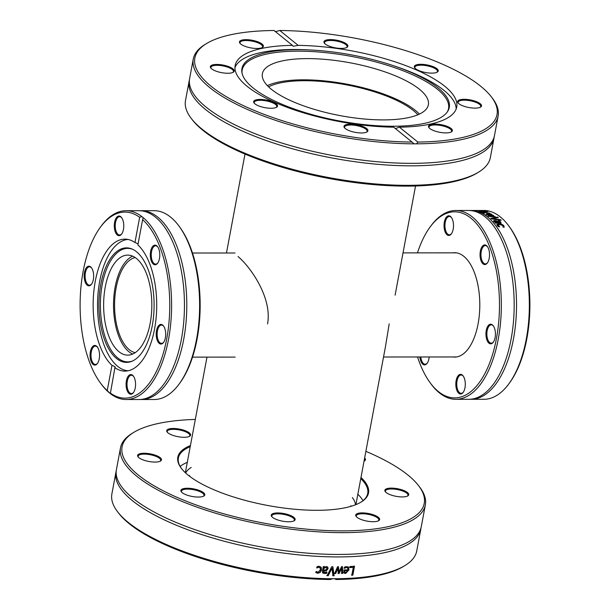 <?xml version="1.0" encoding="UTF-8"?>
<svg xmlns="http://www.w3.org/2000/svg" width="610" height="610" viewBox="0 0 610 610"><rect width="100%" height="100%" fill="white"/><g stroke="black" fill="none" stroke-linecap="round" stroke-linejoin="round"><path stroke-width="0.91" d="M191.304 118.477L192.356 119.842A153.705 48.93 10.6 0 0 306.022 173.614A153.705 48.93 10.6 0 0 453.009 181.833A153.705 48.93 10.6 0 0 476.982 173.11L478.453 172.218A155.077 49.364 -169.4 0 1 454.275 181.017A155.077 49.364 -169.4 0 1 305.976 172.721A155.077 49.364 -169.4 0 1 191.304 118.477A155.077 49.364 -169.4 0 1 185.501 100.528L189.153 81.016A155.077 49.364 10.6 0 0 242.681 131.165A155.077 49.364 10.6 0 0 457.919 161.513A155.077 49.364 10.6 0 0 494.008 138.073A155.077 49.364 10.6 0 0 494.191 136.823M494.008 138.073L490.356 157.578A155.077 49.364 -169.4 0 1 478.453 172.218M189.435 79.788A155.077 49.364 10.6 0 0 189.153 81.016M206.645 43.493L205.166 44.385A155.077 49.364 10.6 0 0 193.263 59.025A155.077 49.364 10.6 0 0 414.045 143.838L412.07 142.054A153.705 48.93 -169.4 0 1 241.636 104.806A153.705 48.93 -169.4 0 1 206.645 43.493A153.705 48.93 -169.4 0 1 274.05 30.5L292.457 45.384A112.72 35.883 10.6 0 0 261.362 48.503A112.72 35.883 10.6 0 0 235.14 65.544A112.72 35.883 10.6 0 0 393.656 127.177L412.07 142.054M274.767 31.27L276.002 31.522L279.792 30.5L298.206 45.384L293.174 46.268L292.457 45.384M416.622 143.83A155.077 49.364 10.6 0 0 498.118 116.075A155.077 49.364 10.6 0 0 492.323 98.126L491.271 96.761A153.705 48.93 -169.4 0 1 417.82 142.054L416.622 143.83L414.045 143.838M193.263 59.025L189.618 78.537A155.077 49.364 10.6 0 0 203.054 104.531A155.077 49.364 10.6 0 0 243.146 128.687A155.077 49.364 10.6 0 0 458.384 159.027A155.077 49.364 10.6 0 0 472.536 154.963A155.077 49.364 10.6 0 0 494.474 135.588L498.118 116.075M279.792 30.5A153.705 48.93 -169.4 0 1 491.271 96.761M395.425 128.603L399.405 127.17L417.82 142.054M221.331 64.767A12.162 3.873 10.6 0 0 210.801 68.023A12.162 3.873 10.6 0 0 221.583 72.651A12.162 3.873 10.6 0 0 233.317 72.232A12.162 3.873 10.6 0 0 221.331 64.767M344.017 126.865A12.162 3.873 10.6 0 0 344.459 127.719A12.162 3.873 10.6 0 0 355.241 132.355A12.162 3.873 10.6 0 0 366.976 131.935A12.162 3.873 10.6 0 0 357.872 124.989A12.162 3.873 10.6 0 0 344.017 126.865M256.474 99.766A12.162 3.873 10.6 0 0 254.095 103.014A12.162 3.873 10.6 0 0 264.885 107.65A12.162 3.873 10.6 0 0 276.612 107.23A12.162 3.873 10.6 0 0 271.885 101.55A12.162 3.873 10.6 0 0 256.474 99.766M259.174 42.372A12.162 3.873 10.6 0 0 244.915 39.673A12.162 3.873 10.6 0 0 239.928 43.234A12.162 3.873 10.6 0 0 250.71 47.87A12.162 3.873 10.6 0 0 262.445 47.45A12.162 3.873 10.6 0 0 259.174 42.372M311.313 50.028A105.477 33.573 10.6 0 0 266.486 52.612A105.477 33.573 10.6 0 0 241.964 72.735A105.477 33.573 10.6 0 0 312.877 114.832A105.477 33.573 10.6 0 0 424.751 123.304A105.477 33.573 10.6 0 0 447.763 111.249A105.477 33.573 10.6 0 0 391.323 64.995A105.477 33.573 10.6 0 0 311.313 50.028L308.5 49.875A112.72 35.883 10.6 0 0 260.592 52.643A112.72 35.883 10.6 0 0 234.941 67.649M456.15 109.045A112.72 35.883 10.6 0 0 393.999 65.88L391.323 64.995M399.405 127.17A112.72 35.883 10.6 0 0 456.73 107.009A112.72 35.883 10.6 0 0 298.206 45.384M211.106 68.366A11.476 3.652 -169.4 0 1 210.9 67.374A11.476 3.652 -169.4 0 1 221.262 65.636A11.476 3.652 -169.4 0 1 233.455 71.599A11.476 3.652 -169.4 0 1 232.906 72.445M240.226 43.584A11.476 3.652 -169.4 0 1 240.02 42.593A11.476 3.652 -169.4 0 1 246.867 40.542A11.476 3.652 -169.4 0 1 258.625 43.104A11.476 3.652 -169.4 0 1 262.582 46.81A11.476 3.652 -169.4 0 1 262.033 47.664M324.718 43.531A11.476 3.652 -169.4 0 1 324.528 43.058A11.476 3.652 -169.4 0 1 324.512 42.532A11.476 3.652 -169.4 0 1 335.668 40.916A11.476 3.652 -169.4 0 1 347.06 46.23A11.476 3.652 -169.4 0 1 347.075 46.756A11.476 3.652 -169.4 0 1 346.518 47.61M415.075 68.236A11.476 3.652 -169.4 0 1 414.869 67.237A11.476 3.652 -169.4 0 1 417.537 65.506A11.476 3.652 -169.4 0 1 430.363 66.612A11.476 3.652 -169.4 0 1 437.431 71.462A11.476 3.652 -169.4 0 1 436.882 72.316M458.377 103.227A11.476 3.652 -169.4 0 1 458.171 102.236A11.476 3.652 -169.4 0 1 468.533 100.49A11.476 3.652 -169.4 0 1 480.733 106.453A11.476 3.652 -169.4 0 1 480.177 107.307M429.249 128.008A11.476 3.652 -169.4 0 1 429.043 127.017A11.476 3.652 -169.4 0 1 435.891 124.974A11.476 3.652 -169.4 0 1 447.641 127.528A11.476 3.652 -169.4 0 1 451.606 131.242A11.476 3.652 -169.4 0 1 451.049 132.095M344.757 128.07A11.476 3.652 -169.4 0 1 344.574 127.597A11.476 3.652 -169.4 0 1 344.551 127.071A11.476 3.652 -169.4 0 1 355.714 125.454A11.476 3.652 -169.4 0 1 367.098 130.769A11.476 3.652 -169.4 0 1 367.113 131.295A11.476 3.652 -169.4 0 1 366.564 132.149M435.395 72.788A12.162 3.873 10.6 0 0 437.294 72.102A12.162 3.873 10.6 0 0 426.985 64.912A12.162 3.873 10.6 0 0 414.769 67.885A12.162 3.873 10.6 0 0 423.767 72.14A12.162 3.873 10.6 0 0 435.395 72.788M432.688 130.189A12.162 3.873 10.6 0 0 451.461 131.874A12.162 3.873 10.6 0 0 441.152 124.684A12.162 3.873 10.6 0 0 428.944 127.665A12.162 3.873 10.6 0 0 432.688 130.189M470.539 107.787A12.162 3.873 10.6 0 0 480.588 107.093A12.162 3.873 10.6 0 0 470.279 99.903A12.162 3.873 10.6 0 0 458.072 102.876A12.162 3.873 10.6 0 0 470.539 107.787M347.845 45.689A12.162 3.873 10.6 0 0 333.746 39.78A12.162 3.873 10.6 0 0 324.413 43.18A12.162 3.873 10.6 0 0 335.203 47.816A12.162 3.873 10.6 0 0 346.93 47.389A12.162 3.873 10.6 0 0 347.845 45.689M254.4 103.364A11.476 3.652 -169.4 0 1 254.195 102.366A11.476 3.652 -169.4 0 1 256.863 100.635A11.476 3.652 -169.4 0 1 269.689 101.74A11.476 3.652 -169.4 0 1 276.757 106.59A11.476 3.652 -169.4 0 1 276.208 107.444M447.374 111.836A104.973 33.413 10.6 0 0 388.791 65.735A104.973 33.413 10.6 0 0 266.623 54.084A104.973 33.413 10.6 0 0 242.109 73.421M408.723 117.555A84.439 26.878 10.6 0 0 428.372 104.79A84.439 26.878 10.6 0 0 376.37 69.121A84.439 26.878 10.6 0 0 282.026 60.962A84.439 26.878 10.6 0 0 262.376 73.726A84.439 26.878 10.6 0 0 314.379 109.388A84.439 26.878 10.6 0 0 408.723 117.555M419.405 114.085A84.439 26.878 10.6 0 0 278.061 82.175A84.439 26.878 10.6 0 0 267.378 85.636M181.711 468.815A96.327 30.66 -169.4 0 1 178.372 458.003A96.327 30.66 -169.4 0 1 190.221 446.672M360.777 478.591A96.327 30.66 -169.4 0 1 367.731 493.444A96.327 30.66 -169.4 0 1 360.701 502.312M190.434 445.552A97.005 30.881 10.6 0 0 181.445 468.472A97.005 30.881 10.6 0 0 267.485 505.438A97.005 30.881 10.6 0 0 361.074 502.091A97.005 30.881 10.6 0 0 360.99 477.47M365.878 451.347A153.705 48.93 -169.4 0 1 418.506 485.575A153.705 48.93 -169.4 0 1 264.168 523.182A153.705 48.93 -169.4 0 1 133.88 432.307A153.705 48.93 -169.4 0 1 195.322 419.428M271.259 515.679A12.162 3.873 10.6 0 0 271.694 516.525A12.162 3.873 10.6 0 0 282.476 521.161A12.162 3.873 10.6 0 0 294.211 520.742A12.162 3.873 10.6 0 0 285.106 513.795A12.162 3.873 10.6 0 0 271.259 515.679M397.773 496.601A12.162 3.873 10.6 0 0 407.823 495.899A12.162 3.873 10.6 0 0 397.514 488.717A12.162 3.873 10.6 0 0 385.306 491.69A12.162 3.873 10.6 0 0 397.773 496.601M148.565 453.581A12.162 3.873 10.6 0 0 138.035 456.829A12.162 3.873 10.6 0 0 148.817 461.465A12.162 3.873 10.6 0 0 160.552 461.046A12.162 3.873 10.6 0 0 148.565 453.581M186.416 431.178A12.162 3.873 10.6 0 0 172.15 428.487A12.162 3.873 10.6 0 0 167.163 432.048A12.162 3.873 10.6 0 0 177.945 436.676A12.162 3.873 10.6 0 0 189.679 436.257A12.162 3.873 10.6 0 0 186.416 431.178M364.04 461.16A12.162 3.873 10.6 0 0 364.528 460.908A12.162 3.873 10.6 0 0 364.643 457.942M359.923 518.996A12.162 3.873 10.6 0 0 378.696 520.688A12.162 3.873 10.6 0 0 368.394 513.498A12.162 3.873 10.6 0 0 356.179 516.472A12.162 3.873 10.6 0 0 359.923 518.996M183.709 488.579A12.162 3.873 10.6 0 0 181.33 491.82A12.162 3.873 10.6 0 0 192.119 496.456A12.162 3.873 10.6 0 0 203.847 496.037A12.162 3.873 10.6 0 0 199.119 490.364A12.162 3.873 10.6 0 0 183.709 488.579M180.156 466.444A96.327 30.66 -169.4 0 1 187.293 462.334M357.849 494.252A96.327 30.66 -169.4 0 1 363.011 500.665M133.88 432.307L132.4 433.199A155.077 49.364 10.6 0 0 120.505 447.839A155.077 49.364 10.6 0 0 285.267 528.397A155.077 49.364 10.6 0 0 425.361 504.889A155.077 49.364 10.6 0 0 419.558 486.94L418.506 485.575M425.361 504.889L421.281 526.689A155.077 49.364 -169.4 0 1 399.344 546.064A155.077 49.364 -169.4 0 1 281.187 550.197A155.077 49.364 -169.4 0 1 129.861 495.633A155.077 49.364 -169.4 0 1 116.655 476.707A155.077 49.364 -169.4 0 1 116.426 469.639L120.505 447.839M117.677 511.874L118.729 513.239A153.705 48.93 10.6 0 0 330.208 579.5L332.656 578.73A155.077 49.364 -169.4 0 1 276.643 574.483A155.077 49.364 -169.4 0 1 117.677 511.874A155.077 49.364 -169.4 0 1 111.882 493.925L115.961 472.117A155.077 49.364 -169.4 0 1 116.243 470.889M332.656 578.73L335.233 578.73L335.95 579.5L334.829 578.585M420.999 527.924A155.077 49.364 -169.4 0 1 420.816 529.175L416.737 550.975A155.077 49.364 -169.4 0 1 404.834 565.615A155.077 49.364 -169.4 0 1 335.233 578.73L335.95 579.5A153.705 48.93 10.6 0 0 403.355 566.507L404.834 565.615M420.816 529.175A155.077 49.364 -169.4 0 1 280.722 552.683A155.077 49.364 -169.4 0 1 116.19 479.193A155.077 49.364 -169.4 0 1 115.961 472.117M328.218 575.695A155.077 49.364 -169.4 0 1 327.059 575.672L331.672 566.812A155.077 49.364 10.6 0 0 332.892 566.827L334.127 575.749A155.077 49.364 -169.4 0 1 332.93 575.749L331.97 568.329L328.218 575.695L326.785 575.428M349.789 567.574L349.987 566.522A155.077 49.364 10.6 0 0 354.501 566.271L352.832 575.184A155.077 49.364 -169.4 0 1 351.81 575.245L353.281 567.391A155.077 49.364 -169.4 0 1 349.789 567.574M345.496 566.728L348.279 566.881L349.027 569.847L345.603 573.522L343.994 572.836L343.865 569.953A155.077 49.364 10.6 0 0 348.028 569.809L347.532 567.735L346.503 567.491L344.33 568.36A155.077 49.364 -169.4 0 1 344.269 568.36L344.505 567.132L345.496 566.728M344.368 573.225L343.994 572.836M335.729 573.522A155.077 49.364 -169.4 0 1 334.661 573.53L337.505 566.835A155.077 49.364 10.6 0 0 338.474 566.827L339.03 571.966L341.493 566.789A155.077 49.364 10.6 0 0 342.446 566.774L342.759 573.423A155.077 49.364 -169.4 0 1 341.691 573.453L341.569 568.291L339.145 573.499A155.077 49.364 -169.4 0 1 338.283 573.507L337.734 568.345L335.729 573.522L334.356 573.278M322.736 572.927L322.4 571.173L323.254 566.606A155.077 49.364 10.6 0 0 324.36 566.644L324.23 567.353L326.518 566.522L327.799 567.147L328.081 568.688L326.533 570.617L323.536 571.044L323.75 572.279L326.846 572.134A155.077 49.364 10.6 0 0 326.914 572.134L326.701 573.286L324.657 573.537L322.759 572.95M327.616 566.949L327.814 568.444L326.266 570.373L323.285 570.792L323.643 572.18M317.978 566.4L319.099 566.278L321.173 567.239L321.531 569.892L320.189 572.454L317.795 573.27L315.927 572.66L316.163 571.395A155.077 49.364 10.6 0 0 316.232 571.395L318.001 572.287L320.387 569.847L320.014 567.696L318.938 567.262L316.872 567.971A155.077 49.364 -169.4 0 1 316.803 567.971L317.04 566.705L317.978 566.4M320.974 567.003L321.287 569.649L319.953 572.211L317.558 573.019L315.705 572.409M331.97 568.329L327.936 575.451M332.602 566.576L333.822 575.505L332.633 575.497M353.281 567.391L349.423 567.33M354.113 566.027L352.443 574.94L351.429 575.001M352.443 574.94L352.832 575.184M347.868 570.67L347.509 570.419A154.391 49.143 -169.4 0 1 344.353 570.533L345.054 572.416L344.444 571.867L345.832 572.599L347.128 572.028L347.868 570.67A155.077 49.364 -169.4 0 1 344.696 570.785M344.353 570.533L344.444 571.867L345.481 572.348M347.334 567.628L346.144 567.239L343.987 568.108M348.089 566.766L348.661 569.595L345.245 573.278L343.651 572.592M337.734 568.345L337.421 568.093L335.416 573.278M341.569 568.291L341.242 568.047L338.817 573.247L337.955 573.255M342.111 566.522L342.416 573.179L341.348 573.202M338.161 566.583L339.03 571.966M326.586 567.696L325.664 567.3L323.796 568.04L323.704 570.144L325.717 569.931L326.945 568.741L326.739 567.811L325.923 567.544L324.055 568.291M323.796 568.04L323.704 570.144M324.108 566.393L324.23 567.353M326.64 571.89L326.426 573.042L324.398 573.293L322.53 572.729M319.884 567.582L318.71 567.018L316.643 567.727M181.635 492.171A11.476 3.652 -169.4 0 1 181.429 491.18A11.476 3.652 -169.4 0 1 184.098 489.441A11.476 3.652 -169.4 0 1 196.923 490.554A11.476 3.652 -169.4 0 1 203.992 495.404A11.476 3.652 -169.4 0 1 203.443 496.25M271.999 516.876A11.476 3.652 -169.4 0 1 271.808 516.403A11.476 3.652 -169.4 0 1 271.793 515.885A11.476 3.652 -169.4 0 1 283.741 514.405A11.476 3.652 -169.4 0 1 294.356 520.109A11.476 3.652 -169.4 0 1 293.799 520.955M356.484 516.822A11.476 3.652 -169.4 0 1 356.278 515.831A11.476 3.652 -169.4 0 1 368.234 514.344A11.476 3.652 -169.4 0 1 378.84 520.048A11.476 3.652 -169.4 0 1 378.291 520.902M385.611 492.041A11.476 3.652 -169.4 0 1 385.406 491.042A11.476 3.652 -169.4 0 1 397.362 489.563A11.476 3.652 -169.4 0 1 407.968 495.267A11.476 3.652 -169.4 0 1 407.411 496.121M364.406 459.193A11.476 3.652 -169.4 0 1 364.666 460.275A11.476 3.652 -169.4 0 1 364.117 461.122M167.468 432.391A11.476 3.652 -169.4 0 1 167.262 431.4A11.476 3.652 -169.4 0 1 174.102 429.356A11.476 3.652 -169.4 0 1 185.859 431.911A11.476 3.652 -169.4 0 1 189.817 435.624A11.476 3.652 -169.4 0 1 189.268 436.478M138.34 457.18A11.476 3.652 -169.4 0 1 138.135 456.181A11.476 3.652 -169.4 0 1 148.497 454.442A11.476 3.652 -169.4 0 1 160.697 460.405A11.476 3.652 -169.4 0 1 160.14 461.259M185.669 473.002A86.757 27.618 -169.4 0 1 191.204 467.42M352.359 497.577A86.757 27.618 -169.4 0 1 355.508 504.783M189.138 475.914A86.757 27.618 -169.4 0 1 189.679 475.564M350.834 505.728A86.757 27.618 -169.4 0 1 351.215 506.247M238.052 256.543C250.275 266.776 272.403 297.649 267.554 323.933M355.904 504.622L385.451 346.747L389.203 323.857M268.568 86.841A81.976 26.093 -169.4 0 1 304.588 80.711A81.976 26.093 -169.4 0 1 417.858 114.779M179.195 383.949L180.034 382.805A93.048 44.827 -90 0 0 179.927 227.362L179.096 226.219A94.413 45.483 90 0 1 179.195 383.949A94.413 45.483 90 0 1 154.2 399.512L141.36 399.519A94.413 45.483 -90 0 0 183.701 339.373A94.413 45.483 -90 0 0 157.761 217.137A94.413 45.483 -90 0 0 141.238 210.694A94.413 45.483 -90 0 0 140.071 210.732M141.238 210.694L154.078 210.686A94.413 45.483 90 0 1 170.602 217.129A94.413 45.483 90 0 1 179.096 226.219M140.193 399.489A94.413 45.483 -90 0 0 141.36 399.519M107.238 390.575L111.965 365.344L114.855 366.61L114.909 367.723L110.326 393.618L107.238 390.575A93.048 44.827 90 0 1 100.337 382.859A93.048 44.827 90 0 1 100.231 227.416A93.048 44.827 90 0 1 139.667 217.282L141.924 216.619L143.251 217.694L142.618 219.661A93.048 44.827 90 0 1 166.713 338.893A93.048 44.827 90 0 1 110.189 392.954L110.326 393.618A94.413 45.483 -90 0 0 126.186 399.527A94.413 45.483 -90 0 0 170.769 323.262A94.413 45.483 -90 0 0 143.251 217.694L143.213 218.197M126.186 399.527L139.027 399.519A94.413 45.483 -90 0 0 173.82 365.84A94.413 45.483 -90 0 0 181.368 339.373A94.413 45.483 -90 0 0 173.743 244.335A94.413 45.483 -90 0 0 155.428 217.137A94.413 45.483 -90 0 0 138.905 210.702L126.064 210.709A94.413 45.483 -90 0 0 101.069 226.272L100.231 227.416M141.924 216.619A94.413 45.483 -90 0 0 126.064 210.709M100.337 382.859L101.176 383.995A94.413 45.483 -90 0 0 108.999 392.543M115.298 367.342L114.909 367.723A65.994 31.789 -90 0 0 124.974 371.109A65.994 31.789 -90 0 0 156.023 318.9A65.994 31.789 -90 0 0 137.891 244.892L142.618 219.661M138.089 243.832L134.947 242.513L139.667 217.282M134.947 242.513A65.994 31.789 -90 0 0 124.882 239.128A65.994 31.789 -90 0 0 93.833 291.336A65.994 31.789 -90 0 0 111.965 365.344M91.835 347.608A9.836 4.743 -90 0 0 90.981 361.074A9.836 4.743 -90 0 0 97.417 363.499A9.836 4.743 -90 0 0 97.409 347.067A9.836 4.743 -90 0 0 91.835 347.608M123.716 224.35A9.836 4.743 -90 0 0 121.634 217.625A9.836 4.743 -90 0 0 115.458 219.379A9.836 4.743 -90 0 0 115.465 232.319A9.836 4.743 -90 0 0 121.642 234.057A9.836 4.743 -90 0 0 123.716 224.35M90.623 266.844A9.836 4.743 -90 0 0 84.195 277.047A9.836 4.743 -90 0 0 91.523 284.222A9.836 4.743 -90 0 0 91.508 267.79A9.836 4.743 -90 0 0 90.623 266.844M126.14 385.886A9.836 4.743 -90 0 0 133.438 392.611A9.836 4.743 -90 0 0 133.422 376.172A9.836 4.743 -90 0 0 128.26 376.118A9.836 4.743 -90 0 0 126.14 385.886M158.02 262.628A9.836 4.743 -90 0 0 157.647 246.737A9.836 4.743 -90 0 0 151.471 248.483A9.836 4.743 -90 0 0 151.486 261.423A9.836 4.743 -90 0 0 157.662 263.169A9.836 4.743 -90 0 0 158.02 262.628M159.233 343.392A9.836 4.743 -90 0 0 163.556 342.446A9.836 4.743 -90 0 0 163.549 326.007A9.836 4.743 -90 0 0 156.732 329.713A9.836 4.743 -90 0 0 159.233 343.392M133.643 392.306A9.158 4.407 90 0 1 131.432 393.549A9.158 4.407 90 0 1 127.063 385.779A9.158 4.407 90 0 1 131.417 375.241A9.158 4.407 90 0 1 133.636 376.477M97.63 363.194A9.158 4.407 90 0 1 95.412 364.437A9.158 4.407 90 0 1 91.248 358.322A9.158 4.407 90 0 1 92.644 348.142A9.158 4.407 90 0 1 95.396 346.129A9.158 4.407 90 0 1 97.615 347.364M91.729 283.924A9.158 4.407 90 0 1 89.517 285.16A9.158 4.407 90 0 1 87.916 284.542A9.158 4.407 90 0 1 85.171 274.317A9.158 4.407 90 0 1 89.502 266.852A9.158 4.407 90 0 1 91.103 267.477A9.158 4.407 90 0 1 91.721 268.095M121.847 233.76A9.158 4.407 90 0 1 119.636 234.995A9.158 4.407 90 0 1 115.275 227.233A9.158 4.407 90 0 1 119.621 216.687A9.158 4.407 90 0 1 121.84 217.93M157.868 262.864A9.158 4.407 90 0 1 155.657 264.107A9.158 4.407 90 0 1 151.486 257.992A9.158 4.407 90 0 1 152.889 247.812A9.158 4.407 90 0 1 155.642 245.799A9.158 4.407 90 0 1 157.86 247.035M163.762 342.141A9.158 4.407 90 0 1 161.551 343.384A9.158 4.407 90 0 1 159.95 342.759A9.158 4.407 90 0 1 157.212 332.541A9.158 4.407 90 0 1 161.536 325.077A9.158 4.407 90 0 1 163.137 325.694A9.158 4.407 90 0 1 163.754 326.312M152.225 325.9A57.264 27.587 -90 0 0 131.989 249.01A57.264 27.587 -90 0 0 100.795 284.336A57.264 27.587 -90 0 0 105.438 342.035A57.264 27.587 -90 0 0 132.065 361.219A57.264 27.587 -90 0 0 152.225 325.9M132.576 249.276A56.753 27.343 -90 0 0 102.244 284.519A56.753 27.343 -90 0 0 106.658 341.226A56.753 27.343 -90 0 0 132.652 360.952M105.271 286.967A50.005 24.087 -90 0 0 127.764 355.127A50.005 24.087 -90 0 0 150.19 323.269A50.005 24.087 -90 0 0 127.696 255.11A50.005 24.087 -90 0 0 105.271 286.967M132.644 256.169A50.005 24.087 -90 0 0 115.16 286.959A50.005 24.087 -90 0 0 132.705 354.052M128.001 239.44A65.72 31.659 -90 0 0 99.689 281.263A65.72 31.659 -90 0 0 128.085 370.788M430.073 382.638L430.904 383.781A94.413 45.483 -90 0 0 439.398 392.87A94.413 45.483 -90 0 0 455.922 399.314A94.413 45.483 -90 0 0 500.566 322.316A94.413 45.483 -90 0 0 472.323 216.931A94.413 45.483 -90 0 0 455.8 210.488A94.413 45.483 -90 0 0 430.805 226.051L429.966 227.194A93.048 44.827 90 0 1 499.232 295.103A93.048 44.827 90 0 1 438.438 391.597A93.048 44.827 90 0 1 430.073 382.638A93.048 44.827 90 0 1 417.545 356.98M417.476 252.868A93.048 44.827 90 0 1 429.966 227.194M487.748 262.414A9.836 4.743 -90 0 0 487.382 246.516A9.836 4.743 -90 0 0 481.206 248.27A9.836 4.743 -90 0 0 481.214 261.21A9.836 4.743 -90 0 0 487.39 262.948A9.836 4.743 -90 0 0 487.748 262.414M455.876 385.665A9.836 4.743 -90 0 0 463.165 392.39A9.836 4.743 -90 0 0 463.158 375.958A9.836 4.743 -90 0 0 457.996 375.897A9.836 4.743 -90 0 0 455.876 385.665M452.811 252.845A52.193 25.147 90 0 1 454.625 252.708A52.193 25.147 90 0 1 463.76 256.269A52.193 25.147 90 0 1 479.376 314.531A52.193 25.147 90 0 1 454.694 357.094A52.193 25.147 90 0 1 452.879 356.957M488.961 343.178A9.836 4.743 -90 0 0 493.292 342.225A9.836 4.743 -90 0 0 493.276 325.793A9.836 4.743 -90 0 0 486.467 329.499A9.836 4.743 -90 0 0 488.961 343.178M419.893 356.98A9.836 4.743 -90 0 0 427.153 363.285A9.836 4.743 -90 0 0 429.188 356.972M453.451 224.137A9.836 4.743 -90 0 0 451.362 217.404A9.836 4.743 -90 0 0 445.193 219.158A9.836 4.743 -90 0 0 445.201 232.097A9.836 4.743 -90 0 0 451.377 233.843A9.836 4.743 -90 0 0 453.451 224.137M455.8 210.488L468.64 210.481A94.413 45.483 90 0 1 485.163 216.916A94.413 45.483 90 0 1 503.479 244.122A94.413 45.483 90 0 1 511.096 339.16A94.413 45.483 90 0 1 503.555 365.619A94.413 45.483 90 0 1 468.762 399.306L455.922 399.314M508.931 383.728L509.769 382.584A93.048 44.827 -90 0 0 509.663 227.141L508.824 226.005A94.413 45.483 90 0 1 508.931 383.728A94.413 45.483 90 0 1 483.936 399.291L471.095 399.298A94.413 45.483 90 0 1 469.929 399.268M469.807 210.511A94.413 45.483 90 0 1 470.973 210.481L483.814 210.473A94.413 45.483 90 0 1 499.674 216.382L501.001 217.457A94.413 45.483 90 0 1 508.824 226.005M495.442 216.916A94.413 45.483 90 0 1 495.572 217.023L488.465 216.375A94.413 45.483 -90 0 0 487.962 215.993L492.011 215.414L486.361 214.873A94.413 45.483 -90 0 0 485.85 214.545L491.286 214.026A94.413 45.483 90 0 1 491.873 214.377L487.588 214.75L493.238 215.269A94.413 45.483 90 0 1 493.696 215.589L489.616 216.169L495.03 216.581A94.413 45.483 90 0 1 495.442 216.916M470.973 210.481A94.413 45.483 90 0 1 487.497 216.916A94.413 45.483 90 0 1 513.429 339.16A94.413 45.483 90 0 1 471.095 399.298M500.673 219.737A94.413 45.483 90 0 1 501.237 220.302L491.416 218.891A94.413 45.483 -90 0 0 490.814 218.334L497.722 217.069A94.413 45.483 90 0 1 498.332 217.579L492.552 218.624L500.673 219.737L500.581 220.21M499.262 222.574L500.002 222.33L498.339 220.736A94.413 45.483 -90 0 0 498.309 220.706L499.392 220.706L501.069 222.787L495.434 223.184A94.413 45.483 -90 0 0 494.923 222.574L495.587 222.574L493.749 221.453L493.642 220.736L494.809 220.446L497.211 221.041L499.262 222.574L499.148 223.176M499.14 223.214L499.887 222.978L499.682 221.727M481.618 212.333A94.413 45.483 -90 0 0 478.934 211.388L487.314 211.38A94.413 45.483 90 0 1 487.931 211.571L480.543 211.578A94.413 45.483 90 0 1 482.609 212.333L481.618 212.333M483.387 213.225C482.365 212.684 482.884 212.417 484.927 212.417L489.861 213.149L490.135 213.668L487.779 213.881A94.413 45.483 -90 0 0 485.438 212.677C483.829 212.768 483.455 212.943 484.309 213.218L482.845 212.745M489.182 213.569L489.738 213.79L489.861 213.149L490.135 213.668M483.844 213.553L483.966 212.913L484.241 213.576M503.067 226.279L502.831 225.578L499.59 224.45L498.103 225.578L499.72 226.752A94.413 45.483 90 0 1 499.742 226.79L498.561 226.79L497.188 225.593L496.997 224.282L499.071 223.794L501.908 224.282L503.768 225.593L504.157 226.79L502.968 226.79A94.413 45.483 -90 0 0 502.937 226.745L503.067 226.279L502.937 226.745M497.981 226.234L497.905 225.021L498.561 226.79M496.83 224.602L499.445 224.457M502.602 225.326L504.028 227.438M483.25 213.149L483.936 213.081M486.246 212.677A94.413 45.483 90 0 1 488.038 213.569L488.961 213.134L486.178 213.027M489.029 213.866L488.961 213.134M489.167 216.436L489.578 216.375M491.286 214.026L491.21 214.43M492.011 215.414L491.934 215.833M493.238 215.269L493.162 215.658M495.03 216.581L494.954 216.962M499.262 221.346L500.955 223.428M499.887 222.978L499.559 222.368L499.887 222.978M497.097 221.682L498.934 223.214M493.52 221.377L494.878 221.087M495.541 222.841L496.258 223.184M495.305 221.659L494.794 222.299M496.471 222.574L498.217 222.574L495.419 221.018L494.916 221.651L496.471 222.574L496.357 223.184M495.419 221.018L494.809 222.215M498.217 222.574L498.103 223.184M499.056 222.574L498.942 223.176M497.211 221.041L497.112 221.583M499.392 220.706L499.27 221.346M495.587 222.574L495.472 223.184M492.552 218.624L492.468 219.043M497.722 217.069L497.608 217.701A93.727 45.155 90 0 1 497.608 217.709L491.363 218.845M487.603 262.651A9.158 4.407 90 0 1 485.385 263.894A9.158 4.407 90 0 1 480.97 254.736A9.158 4.407 90 0 1 485.377 245.578A9.158 4.407 90 0 1 487.588 246.821M451.583 233.538A9.158 4.407 90 0 1 449.372 234.781A9.158 4.407 90 0 1 444.949 225.631A9.158 4.407 90 0 1 449.357 216.474A9.158 4.407 90 0 1 451.575 217.709M427.358 362.981A9.158 4.407 90 0 1 425.147 364.223A9.158 4.407 90 0 1 420.824 356.98M463.379 392.093A9.158 4.407 90 0 1 461.16 393.328A9.158 4.407 90 0 1 456.798 385.566A9.158 4.407 90 0 1 461.152 375.02A9.158 4.407 90 0 1 463.364 376.256M493.498 341.92A9.158 4.407 90 0 1 491.286 343.163A9.158 4.407 90 0 1 489.678 342.538A9.158 4.407 90 0 1 486.94 332.32A9.158 4.407 90 0 1 491.271 324.856A9.158 4.407 90 0 1 493.49 326.091M135.214 352.664A47.816 23.035 90 0 1 116.144 287.752A47.816 23.035 90 0 1 135.153 257.557M503.768 225.593L503.646 226.241M501.908 224.282L501.801 224.838M499.071 223.794L498.95 224.442M494.809 220.446L494.687 221.087M500.619 221.727L500.497 222.368M395.105 295.171L415.54 185.989M185.349 472.704L206.981 357.117M226.47 252.998L244.984 154.071M502.93 227.088L503.052 226.432M489.22 213.37L489.098 214.011M494.718 221.255L494.596 221.895M499.887 222.963L500.009 222.314M235.063 252.99L192.455 253.02M235.132 357.102L192.524 357.132M383.53 357.002L456.516 356.957M403.019 252.883L456.448 252.845"/></g></svg>
